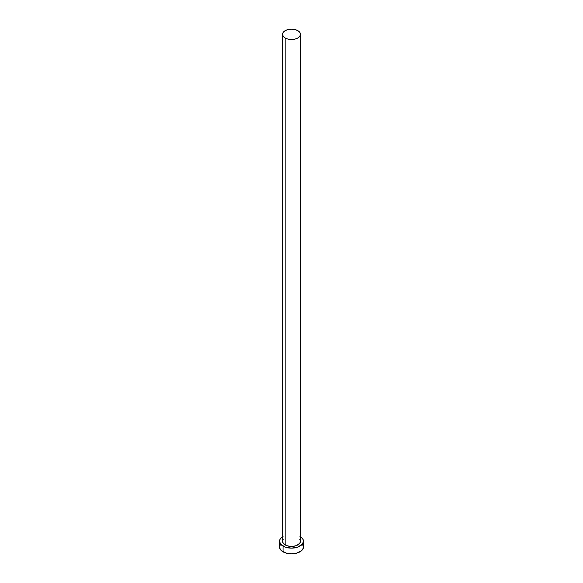 <?xml version="1.0" encoding="UTF-8"?>
<svg xmlns="http://www.w3.org/2000/svg" width="583" height="583" viewBox="0 0 583 583"><rect width="100%" height="100%" fill="white"/><g stroke="black" fill="none" stroke-linecap="round" stroke-linejoin="round"><path stroke-width="0.87" d="M282.529 34.331L283.214 36.306L285.16 37.99L288.068 39.112L291.5 39.506L294.932 39.112L297.84 37.99L299.786 36.306L300.471 34.331L299.786 32.349L297.84 30.666L294.932 29.544L291.5 29.15L288.068 29.544L285.16 30.666L283.214 32.349L282.529 34.331L282.529 541.25A8.971 5.181 0 0 0 285.16 544.908L285.16 37.99A8.971 5.181 180 0 1 282.529 34.331A8.971 5.181 180 0 1 288.068 29.544A8.971 5.181 180 0 1 297.84 30.666A8.971 5.181 180 0 1 300.471 34.331A8.971 5.181 180 0 1 294.932 39.112A8.971 5.181 180 0 1 285.16 37.99L285.16 544.908A8.971 5.181 0 0 0 294.932 546.031A8.971 5.181 0 0 0 300.471 541.25L299.786 543.232L296.485 545.557L293.249 546.329L289.751 546.329L286.515 545.557L283.214 543.232L282.529 541.25L283.214 539.268M300.471 536.681A11.959 6.901 180 0 1 303.459 541.25A11.959 6.901 180 0 1 296.077 547.626A11.959 6.901 180 0 1 283.046 546.133L283.046 551.831A11.959 6.901 0 0 0 296.077 553.325A11.959 6.901 0 0 0 303.459 546.949L302.548 544.303M280.452 544.303L279.541 546.949A11.959 6.901 0 0 0 283.046 551.831L283.046 546.133A11.959 6.901 180 0 1 279.541 541.25A11.959 6.901 180 0 1 282.529 536.681M283.046 536.367L280.452 538.605L279.774 539.902L279.541 541.25L280.452 543.895L284.854 546.992L291.5 548.151L298.146 546.992L302.548 543.895L303.459 541.25L303.226 539.902L302.548 538.605L299.954 536.367M299.786 539.268L300.471 541.25L300.471 34.331M279.541 541.25L279.774 548.29L281.56 550.782L286.923 553.325L291.5 553.85L296.077 553.325L301.44 550.782L303.226 548.29L303.459 541.25"/></g></svg>
